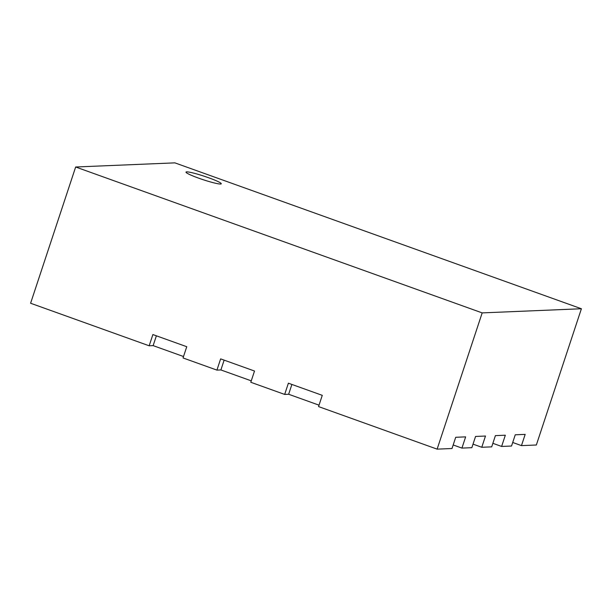 <?xml version="1.0" encoding="UTF-8"?>
<svg xmlns="http://www.w3.org/2000/svg" width="612" height="612" viewBox="0 0 612 612"><rect width="100%" height="100%" fill="white"/><g stroke="black" fill="none" stroke-linecap="round" stroke-linejoin="round"><path stroke-width="0.92" d="M198.663 178.153A18.582 1.813 18.3 0 0 221.269 183.784A18.582 1.813 18.3 0 0 208.585 177.74A18.582 1.813 18.3 0 0 185.987 172.117A18.582 1.813 18.3 0 0 198.663 178.153A18.582 1.813 18.3 0 0 221.269 183.784A18.582 1.813 18.3 0 0 208.585 177.74A18.582 1.813 18.3 0 0 185.987 172.117A18.582 1.813 18.3 0 0 198.663 178.153M581.4 308.754L174.879 162.861L75.659 167L482.179 312.893L581.4 308.754L536.341 445.001L521.462 445.62L525.173 434.382L515.25 434.795L511.54 446.033L501.618 446.446L492.867 443.31M482.179 312.893L437.121 449.139L452.008 448.512L455.718 437.282L465.64 436.869L461.93 448.099L471.852 447.686L475.562 436.448L485.484 436.035L481.774 447.273L491.696 446.859L495.406 435.622L505.328 435.209L501.618 446.446M75.659 167L30.6 303.246L149.167 345.795L152.885 334.557L186.759 346.713L183.042 357.951L216.923 370.107L220.641 358.877L254.516 371.033L250.798 382.27L284.672 394.426L288.39 383.188L322.272 395.344L318.554 406.582L437.121 449.139M224.137 360.131L220.894 369.946L216.923 370.107M156.381 335.812L153.138 345.627L149.167 345.795M521.462 445.62L512.711 442.476M481.774 447.273L473.022 444.136M461.93 448.099L453.178 444.962M291.893 384.443L288.642 394.258L284.672 394.426M153.138 345.627L183.516 356.528M288.642 394.258L319.02 405.159M220.894 369.946L251.272 380.848"/></g></svg>
